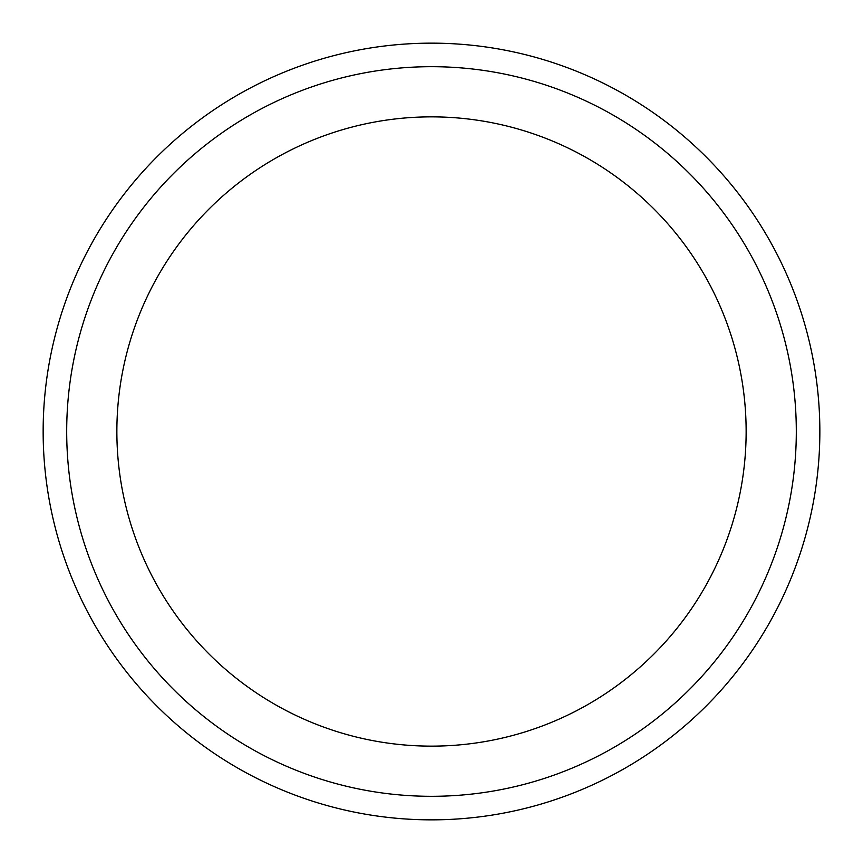 <?xml version="1.0" encoding="UTF-8"?>
<svg xmlns="http://www.w3.org/2000/svg" width="863" height="863" viewBox="0 0 863 863"><rect width="100%" height="100%" fill="white"/><g stroke="black" fill="none" stroke-linecap="round" stroke-linejoin="round"><path stroke-width="1.29" d="M431.5 66.688A364.812 364.812 0 0 1 747.434 613.906A364.812 364.812 0 0 1 115.566 613.906A364.812 364.812 0 0 1 431.5 66.688M431.5 43.15A388.35 388.35 0 0 1 767.822 625.675A388.35 388.35 0 0 1 95.178 625.675A388.35 388.35 0 0 1 431.5 43.15A388.35 388.35 0 0 1 767.822 625.675A388.35 388.35 0 0 1 95.178 625.675A388.35 388.35 0 0 1 431.5 43.15M431.5 116.861A314.639 314.639 0 0 1 746.139 431.5A314.639 314.639 0 0 1 431.5 746.139A314.639 314.639 0 0 1 116.861 431.5A314.639 314.639 0 0 1 431.5 116.861"/></g></svg>
